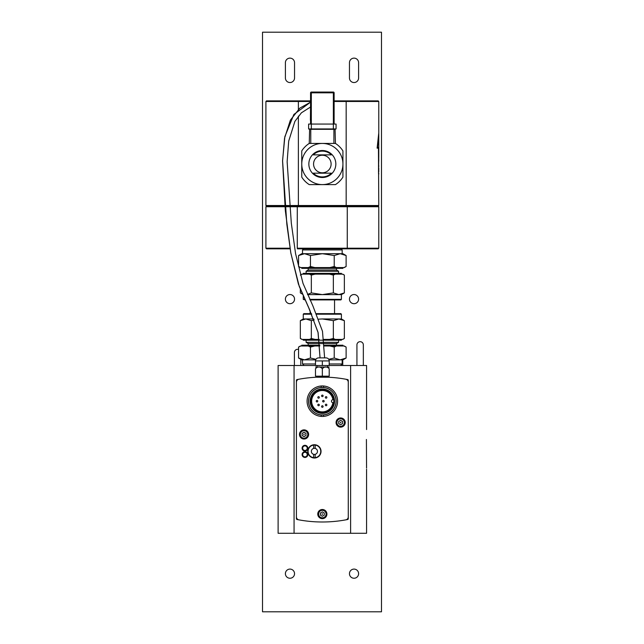 <?xml version="1.0" encoding="UTF-8"?>
<svg xmlns="http://www.w3.org/2000/svg" width="644" height="644" viewBox="0 0 644 644"><rect width="100%" height="100%" fill="white"/><g stroke="black" fill="none" stroke-linecap="round" stroke-linejoin="round"><path stroke-width="0.97" d="M320.052 357.879L318.12 332.723L309.394 309.209L298.413 284.101L290.79 252.818L285.34 210.725L282.571 161.048L284.559 138.202L290.396 120.106L299.822 108.12L310.561 102.163L293.881 114.447L284.857 136.649L282.571 160.654L286.846 224.37L290.847 253.132L299.291 286.54L308.782 307.945L318.007 332.199L320.052 357.879M345.772 379.227A129.645 129.645 0 0 1 347.655 379.59A0.765 0.765 0 0 1 348.275 380.338L348.275 518.75A0.765 0.765 0 0 1 347.655 519.499A129.645 129.645 0 0 1 297.029 519.499A0.765 0.765 0 0 1 296.409 518.75L296.409 380.338A0.765 0.765 0 0 1 297.029 379.59A129.645 129.645 0 0 1 345.772 379.227A3.051 3.051 0 0 1 348.275 382.23L348.275 516.858A3.051 3.051 0 0 1 345.772 519.861A129.645 129.645 0 0 1 298.913 519.861A3.051 3.051 0 0 1 296.409 516.858L296.409 382.23A3.051 3.051 0 0 1 298.913 379.227M317.589 376.185L316.59 377.223L328.094 377.223L327.096 376.185M325.743 377.143L324.624 377.118M323.529 377.102L322.805 377.094M322.346 360.93L315.479 360.93L315.479 365.502L322.346 365.502L322.346 360.93L329.205 360.93L329.205 365.502L366.573 365.502L366.573 429.564M322.346 376.185L329.205 376.185L329.205 368.722C326.919 366.331 324.632 366.331 322.346 368.722C320.052 366.331 317.766 366.331 315.479 368.722C315.479 366.331 315.479 366.331 315.479 368.722C315.479 366.331 315.479 366.331 315.479 368.722L315.479 376.185L322.346 376.185L322.346 368.722M322.346 365.502L329.205 365.502M327.683 365.502L327.683 367.032L315.56 367.032L329.205 367.064M329.205 360.93C329.028 359.078 328.005 358.056 326.154 357.879L318.53 357.879C316.679 358.056 315.657 359.078 315.479 360.93M329.205 368.722C329.205 366.331 329.205 366.331 329.205 368.722C329.205 366.331 329.205 366.331 329.205 368.722M340.821 422.247L340.893 422.802L340.338 422.722L340.821 422.247M322.515 513.759L322.346 514.419L322 513.976L322.515 513.759M304.218 434.145L304.04 434.797L303.702 434.354L304.218 434.145M338.551 426.183A4.194 4.194 0 0 0 344.838 422.553A4.194 4.194 0 0 0 338.551 418.914A4.194 4.194 0 0 0 338.551 426.183M340.644 424.75L338.736 423.647L338.736 421.45L340.644 420.347L342.552 421.45L342.552 423.647L340.644 424.75M321.195 416.402A15.255 15.255 0 0 1 307.091 401.196A15.255 15.255 0 0 1 323.489 385.989A15.255 15.255 0 0 1 337.593 401.196A15.255 15.255 0 0 1 321.195 416.402L321.195 414.953A13.806 13.806 0 0 1 308.54 401.196A13.806 13.806 0 0 1 321.195 387.438L321.195 385.989M323.489 385.989L323.489 387.438A13.806 13.806 0 0 0 321.195 387.438M323.489 387.438A13.806 13.806 0 0 1 336.144 401.196A13.806 13.806 0 0 1 323.489 414.953L323.489 416.402M321.195 414.953A13.806 13.806 0 0 0 323.489 414.953M304.797 451.726A2.858 2.858 0 0 1 307.502 455.871A2.858 2.858 0 0 1 302.559 456.145A2.858 2.858 0 0 1 304.797 451.726M304.829 452.297A2.286 2.286 0 0 1 306.995 455.614A2.286 2.286 0 0 1 303.034 455.831A2.286 2.286 0 0 1 304.829 452.297M316.494 453.609A3.051 3.051 0 0 0 315.302 448.457A3.051 3.051 0 0 0 311.438 452.064A3.051 3.051 0 0 0 316.494 453.609M313.652 448.425L313.652 445.093A6.327 6.327 0 0 1 315.174 445.093L315.174 448.425M315.174 454.334L315.174 457.659A6.327 6.327 0 0 1 313.652 457.659L313.652 454.334M313.652 445.093A6.327 6.327 0 0 0 313.652 457.659M315.174 457.659A6.327 6.327 0 0 0 315.174 445.093M314.409 444.738A6.633 6.633 0 0 0 307.776 451.38A6.633 6.633 0 0 0 314.409 458.013A6.633 6.633 0 0 0 321.042 451.38A6.633 6.633 0 0 0 314.409 444.738M308.613 401.196A13.725 13.725 0 0 1 329.205 389.306A13.725 13.725 0 0 1 329.205 413.086A13.725 13.725 0 0 1 308.613 401.196M310.142 401.196A12.204 12.204 0 0 1 328.44 390.626A12.204 12.204 0 0 1 328.44 411.766A12.204 12.204 0 0 1 310.142 401.196M310.521 401.196A11.817 11.817 0 0 1 328.255 390.956A11.817 11.817 0 0 1 328.255 411.436A11.817 11.817 0 0 1 310.521 401.196M310.899 401.196A11.439 11.439 0 0 1 328.062 391.286A11.439 11.439 0 0 1 328.062 411.105A11.439 11.439 0 0 1 310.899 401.196M332.908 402.717A10.674 10.674 0 0 1 316.566 410.18A10.674 10.674 0 0 1 316.566 392.212A10.674 10.674 0 0 1 332.908 399.674A1.521 1.521 0 0 0 331.491 401.196A1.521 1.521 0 0 0 332.908 402.717M322.346 396.624A0.765 0.765 0 0 0 323.103 395.859A0.765 0.765 0 0 0 322.346 395.094A0.765 0.765 0 0 0 321.581 395.859A0.765 0.765 0 0 0 322.346 396.624A0.765 0.765 0 0 0 323.103 395.859A0.765 0.765 0 0 0 322.346 395.094A0.765 0.765 0 0 0 321.581 395.859A0.765 0.765 0 0 0 322.346 396.624M317.001 401.961A0.765 0.765 0 0 0 317.766 401.196A0.765 0.765 0 0 0 317.001 400.431A0.765 0.765 0 0 0 316.244 401.196A0.765 0.765 0 0 0 317.001 401.961A0.765 0.765 0 0 0 317.766 401.196A0.765 0.765 0 0 0 317.001 400.431A0.765 0.765 0 0 0 316.244 401.196A0.765 0.765 0 0 0 317.001 401.961M318.571 405.736A0.765 0.765 0 0 0 319.327 404.971A0.765 0.765 0 0 0 318.571 404.207A0.765 0.765 0 0 0 317.806 404.971A0.765 0.765 0 0 0 318.571 405.736A0.765 0.765 0 0 0 319.327 404.971A0.765 0.765 0 0 0 318.571 404.207A0.765 0.765 0 0 0 317.806 404.971A0.765 0.765 0 0 0 318.571 405.736M326.114 405.736A0.765 0.765 0 0 0 326.878 404.971A0.765 0.765 0 0 0 326.114 404.207A0.765 0.765 0 0 0 325.357 404.971A0.765 0.765 0 0 0 326.114 405.736A0.765 0.765 0 0 0 326.878 404.971A0.765 0.765 0 0 0 326.114 404.207A0.765 0.765 0 0 0 325.357 404.971A0.765 0.765 0 0 0 326.114 405.736M326.114 398.185A0.765 0.765 0 0 0 326.878 397.42A0.765 0.765 0 0 0 326.114 396.656A0.765 0.765 0 0 0 325.357 397.42A0.765 0.765 0 0 0 326.114 398.185A0.765 0.765 0 0 0 326.878 397.42A0.765 0.765 0 0 0 326.114 396.656A0.765 0.765 0 0 0 325.357 397.42A0.765 0.765 0 0 0 326.114 398.185M318.571 398.185A0.765 0.765 0 0 0 319.327 397.42A0.765 0.765 0 0 0 318.571 396.656A0.765 0.765 0 0 0 317.806 397.42A0.765 0.765 0 0 0 318.571 398.185A0.765 0.765 0 0 0 319.327 397.42A0.765 0.765 0 0 0 318.571 396.656A0.765 0.765 0 0 0 317.806 397.42A0.765 0.765 0 0 0 318.571 398.185M322.346 407.298A0.765 0.765 0 0 0 323.103 406.533A0.765 0.765 0 0 0 322.346 405.768A0.765 0.765 0 0 0 321.581 406.533A0.765 0.765 0 0 0 322.346 407.298A0.765 0.765 0 0 0 323.103 406.533A0.765 0.765 0 0 0 322.346 405.768A0.765 0.765 0 0 0 321.581 406.533A0.765 0.765 0 0 0 322.346 407.298M323.409 401.961A0.765 0.765 0 0 0 324.173 401.196A0.765 0.765 0 0 0 323.409 400.431A0.765 0.765 0 0 0 322.644 401.196A0.765 0.765 0 0 0 323.409 401.961A0.765 0.765 0 0 0 324.173 401.196A0.765 0.765 0 0 0 323.409 400.431A0.765 0.765 0 0 0 322.644 401.196A0.765 0.765 0 0 0 323.409 401.961M304.95 445.318A2.858 2.858 0 0 1 307.438 449.601A2.858 2.858 0 0 1 302.479 449.609A2.858 2.858 0 0 1 304.95 445.318M304.95 445.889A2.286 2.286 0 0 1 306.938 449.311A2.286 2.286 0 0 1 302.978 449.319A2.286 2.286 0 0 1 304.95 445.889M322.346 509.493A4.572 4.572 0 0 1 326.307 516.351A4.572 4.572 0 0 1 318.377 516.351A4.572 4.572 0 0 1 322.346 509.493M304.04 429.87A4.572 4.572 0 0 1 308.001 436.737A4.572 4.572 0 0 1 300.08 436.737A4.572 4.572 0 0 1 304.04 429.87M340.644 417.972A4.572 4.572 0 0 1 344.604 424.839A4.572 4.572 0 0 1 336.683 424.839A4.572 4.572 0 0 1 340.644 417.972M320.245 517.696A4.194 4.194 0 0 0 326.54 514.065A4.194 4.194 0 0 0 320.245 510.434A4.194 4.194 0 0 0 320.245 517.696M322.346 516.271L320.438 515.168L320.438 512.962L322.346 511.867L324.246 512.962L324.246 515.168L322.346 516.271M301.939 438.081A4.194 4.194 0 0 0 308.235 434.45A4.194 4.194 0 0 0 301.939 430.812A4.194 4.194 0 0 0 301.939 438.081M304.04 436.648L302.133 435.545L302.133 433.348L304.04 432.245L305.948 433.348L305.948 435.545L304.04 436.648M306.158 273.378L306.093 271.245L338.591 271.245L336.482 270.021L336.482 268.347M306.093 271.245L308.202 270.021L336.482 270.021M303.276 274.143L303.276 273.378L341.409 273.378L341.409 274.143M309.748 299.363L341.409 299.363L341.409 294.614L322.346 294.614L333.351 292.907L338.857 294.614L344.355 292.907L344.355 275.085L342.729 274.143L301.956 274.143L300.329 275.085L302.221 274.143M344.355 275.085L342.463 274.143M335.242 274.143L333.351 275.085L329.559 274.143M333.351 292.907L333.351 275.085M341.409 299.363L340.853 299.919L310.006 299.919L335.653 299.919M304.701 299.363L303.276 299.363L304.958 299.919M307.486 294.445L311.334 292.907L322.346 294.614L307.558 294.614M315.125 274.143L311.334 275.085L309.442 274.143M302.318 294.058L300.329 292.907L300.329 289.228M300.329 292.907L302.229 293.849M311.334 292.907L311.334 275.085M300.764 267.582L298.566 266.503L300.434 267.582L344.258 267.582L346.118 266.503L346.118 255.539L340.177 253.704L342.93 253.704L346.118 255.539M308.259 267.582L310.456 266.503L314.852 267.582M329.833 267.582L334.228 266.503L336.426 267.582M343.92 267.582L346.118 266.503M301.754 267.582L301.754 268.347L342.93 268.347L342.93 267.582M310.456 266.503L310.456 255.539L304.507 253.704L298.566 255.539L298.566 266.503M298.566 255.539L301.754 253.704L322.346 253.704L310.456 255.539M303.622 248.826L302.511 249.928L302.511 253.704L340.177 253.704L334.228 255.539L322.346 253.704M302.511 249.928L342.173 249.928L342.173 253.704L340.177 253.704M334.228 266.503L334.228 255.539M297.278 248.214L297.423 248.826L378.165 248.826L378.777 248.214L297.278 248.214L297.278 206.724L378.777 206.724L378.777 248.214M290.05 248.214L265.908 248.214L266.519 248.826L290.146 248.826M334.123 124.059L334.123 92.817A0.765 0.765 0 0 0 333.359 92.052L311.326 92.052A0.765 0.765 0 0 0 310.561 92.817L310.561 124.059M310.561 102.734L310.408 120.275L310.561 102.734M331.418 173.172A12.888 12.888 0 0 1 313.266 173.172L331.418 173.172L313.266 173.172M313.266 154.866A12.888 12.888 0 0 1 331.418 154.866L313.266 154.866L331.418 154.866M342.93 164.019A20.592 20.592 0 0 0 312.05 146.188A20.592 20.592 0 0 0 312.05 181.85A20.592 20.592 0 0 0 342.93 164.019L342.93 177.116A24.408 24.408 0 0 1 335.444 184.611L309.241 184.611A24.408 24.408 0 0 1 301.754 177.116L301.754 150.921A24.408 24.408 0 0 1 309.241 143.427L335.444 143.427A24.408 24.408 0 0 1 342.93 150.921L342.93 164.019M335.838 164.019A13.5 13.5 0 0 0 315.592 152.33A13.5 13.5 0 0 0 315.592 175.707A13.5 13.5 0 0 0 335.838 164.019M331.113 164.019A8.766 8.766 0 0 0 317.959 156.42A8.766 8.766 0 0 0 317.959 171.61A8.766 8.766 0 0 0 331.113 164.019M298.381 109.367L298.381 101.478L310.561 101.478M334.123 101.478L378.777 101.478L378.165 100.875L334.123 100.875M298.518 206.112L298.381 205.508L265.908 205.508L266.519 206.112L378.165 206.112L378.777 205.508L298.381 205.508L298.381 116.089M346.166 206.112L346.166 100.875M265.908 101.478L298.381 101.478L298.518 100.875L266.519 100.875L265.908 101.478L265.908 205.508M310.561 100.875L298.518 100.875M378.777 157.305L378.777 153.505M378.777 149.633L378.777 134.041L377.505 147.395L378.527 147.395L378.527 173.325L378.777 156.532M378.64 153.481L378.64 149.674M378.777 205.508L378.447 148.152L377.118 148.152L378.777 132.905L378.777 101.478M378.777 151.549L378.777 150.865M378.527 147.395L378.527 173.325M378.777 133.364L377.505 147.395M378.624 167.979L378.656 171.022M378.769 167.979L378.777 171.795M378.744 157.305L378.777 161.113M347.269 206.112L347.269 248.826M266.519 206.112L265.908 206.724L297.278 206.724L297.423 206.112M335.444 143.427L335.057 128.937M309.627 128.937L309.241 143.427M311.326 128.937L311.326 92.817L310.561 92.817A0.765 0.765 0 0 1 311.326 92.052A0.765 0.765 0 0 0 310.561 92.817A0.765 0.765 0 0 1 311.326 92.052L311.326 92.817L334.123 92.817A0.765 0.765 0 0 0 333.359 92.052L333.359 124.059L308.613 124.059L308.613 128.937L336.071 128.937L336.071 124.059L333.359 124.059L333.359 128.937M308.613 128.937L308.613 124.059M334.123 102.734L334.123 120.275M356.929 365.502L356.929 344.878A3.204 3.204 0 0 1 360.133 341.674A3.204 3.204 0 0 1 363.337 344.878L363.337 365.502M294.397 365.502L294.397 352.501A3.204 3.204 0 0 1 298.566 349.451M300.796 359.312L300.796 365.502M294.541 62.701L294.541 77.956A4.572 4.572 0 0 1 289.969 82.537A4.572 4.572 0 0 1 285.397 77.956L285.397 62.701A4.572 4.572 0 0 1 289.969 58.129A4.572 4.572 0 0 1 294.541 62.701M358.603 62.701L358.603 77.956A4.572 4.572 0 0 1 354.031 82.537A4.572 4.572 0 0 1 349.459 77.956L349.459 62.701A4.572 4.572 0 0 1 354.031 58.129A4.572 4.572 0 0 1 358.603 62.701M354.031 569.095A4.572 4.572 0 0 1 358.603 573.667A4.572 4.572 0 0 1 354.031 578.248A4.572 4.572 0 0 1 349.459 573.667A4.572 4.572 0 0 1 354.031 569.095M289.969 569.095A4.572 4.572 0 0 1 294.541 573.667A4.572 4.572 0 0 1 289.969 578.248A4.572 4.572 0 0 1 285.397 573.667A4.572 4.572 0 0 1 289.969 569.095M354.031 294.541A4.572 4.572 0 0 1 358.603 299.122A4.572 4.572 0 0 1 354.031 303.694A4.572 4.572 0 0 1 349.459 299.122A4.572 4.572 0 0 1 354.031 294.541M289.969 294.541A4.572 4.572 0 0 1 294.541 299.122A4.572 4.572 0 0 1 289.969 303.694A4.572 4.572 0 0 1 285.397 299.122A4.572 4.572 0 0 1 289.969 294.541M262.519 611.8L381.481 611.8L381.481 32.2L262.519 32.2L262.519 611.8M340.644 365.502L342.173 363.981L329.205 363.981M315.479 363.981L302.511 363.981L302.511 359.859L304.507 359.859L301.754 359.859L298.566 358.024L304.507 359.859L310.456 358.024L315.946 359.304M343.92 345.981L346.118 347.06L344.258 345.981L336.426 345.981L334.228 347.06L334.228 358.024L340.177 359.859L342.173 359.859L342.173 363.981M338.527 340.185L338.591 342.318L306.093 342.318L308.202 343.542L308.202 345.216M338.591 342.318L336.482 343.542L308.202 343.542M341.409 339.42L341.409 340.185L303.276 340.185L303.276 339.42M314.175 319.923L311.334 320.656L305.828 318.957L300.329 320.656L300.329 338.478L301.956 339.42L319.247 339.42M323.86 339.42L342.729 339.42L344.355 338.478L342.463 339.42M300.329 338.478L302.221 339.42M309.442 339.42L311.334 338.478L315.125 339.42M311.334 320.656L311.334 338.478M311.471 313.644L303.831 313.644L311.471 313.644M335.653 313.644L322.346 313.644M316.735 314.2L341.409 314.2L340.853 313.644L316.494 313.644M311.728 314.2L303.276 314.2L303.276 318.957L313.781 318.957M344.355 320.656L338.857 318.957L333.351 320.656L322.346 318.957L341.409 318.957L344.355 320.656L344.355 338.478M329.559 339.42L333.351 338.478L335.242 339.42M333.351 320.656L333.351 338.478M322.346 318.957L318.78 319.142M336.426 345.981L324.407 345.981M334.228 347.06L329.833 345.981M319.827 345.981L300.434 345.981L298.566 347.06L298.566 358.024M314.852 345.981L310.456 347.06L308.259 345.981M300.764 345.981L298.566 347.06M319.786 345.216L301.754 345.216L301.754 345.981M324.367 345.216L342.93 345.216L342.93 345.981M346.118 358.024L342.93 359.859L340.177 359.859L346.118 358.024L346.118 347.06M328.738 359.304L334.228 358.024M340.177 359.859L329.012 359.859M315.673 359.859L304.507 359.859M310.456 347.06L310.456 358.024M350.618 365.502L350.618 533.28L278.111 533.28L278.111 365.502L315.479 365.502M350.618 533.28L366.573 533.28L366.573 469.226M366.557 468.075L366.412 439.482M294.067 533.28L294.067 365.502M342.745 359.859L342.745 365.502M322.91 377.094L322.403 377.094L322.91 377.094M338.776 425.789A3.735 3.735 0 0 1 338.776 419.316A3.735 3.735 0 0 1 344.379 422.553A3.735 3.735 0 0 1 338.776 425.789M320.471 517.301A3.735 3.735 0 0 1 320.471 510.829A3.735 3.735 0 0 1 326.081 514.065A3.735 3.735 0 0 1 320.471 517.301M302.173 437.687A3.735 3.735 0 0 1 302.173 431.206A3.735 3.735 0 0 1 307.776 434.45A3.735 3.735 0 0 1 302.173 437.687M310.77 143.427L310.77 129.315L335.444 129.315M333.914 128.937L333.914 143.427M309.241 129.315L310.77 128.937M324.624 357.879L322.475 331.217L312.912 305.964L303.01 283.384L295.588 253.744L291.321 223.259L287.135 161.716L288.705 141.076L294.888 121.394L301.376 112.837L310.408 107.089M317.001 367.032L317.001 365.502M338.527 273.378L338.591 271.245M303.276 299.363L303.276 296.248M341.409 294.614L344.355 292.907M308.202 270.021L308.202 268.347M342.173 249.928L341.062 248.826M378.777 153.425L378.777 152.395M378.777 150.744L378.777 149.714M378.777 152.282L378.777 151.598M378.777 166.45L378.777 165.685M378.777 174.081L378.777 173.325M378.165 206.112L378.777 206.724M265.908 206.724L265.908 248.214M310.142 310.786L310.142 313.644M334.542 299.919L334.542 313.644M302.511 363.981L304.04 365.502M306.158 340.185L306.093 342.318M303.276 314.2L303.831 313.644M341.409 314.2L341.409 318.957M303.276 318.957L300.329 320.656M336.482 343.542L336.482 345.216"/></g></svg>
